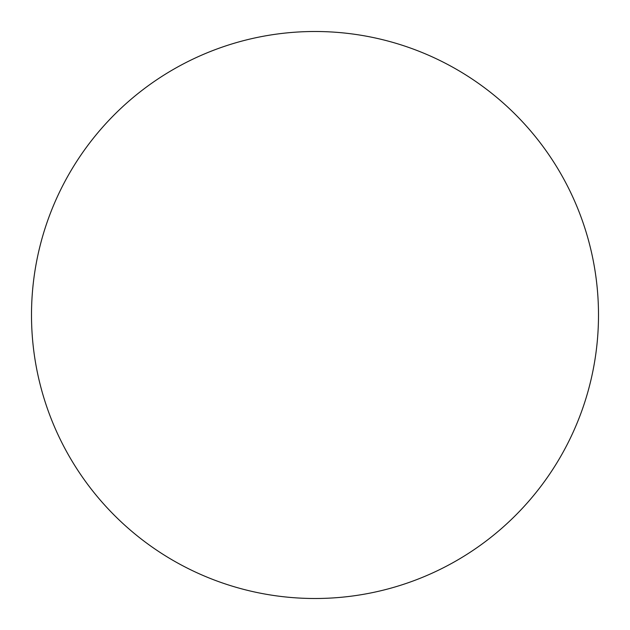<?xml version="1.0" encoding="UTF-8"?>
<svg xmlns="http://www.w3.org/2000/svg" width="630" height="630" viewBox="0 0 630 630"><rect width="100%" height="100%" fill="white"/><g stroke="black" fill="none" stroke-linecap="round" stroke-linejoin="round"><path stroke-width="0.94" d="M598.5 315A283.5 283.5 0 0 0 315 31.5A283.5 283.5 0 0 0 31.5 315A283.5 283.5 0 0 0 315 598.5A283.5 283.5 0 0 0 598.5 315"/></g></svg>
